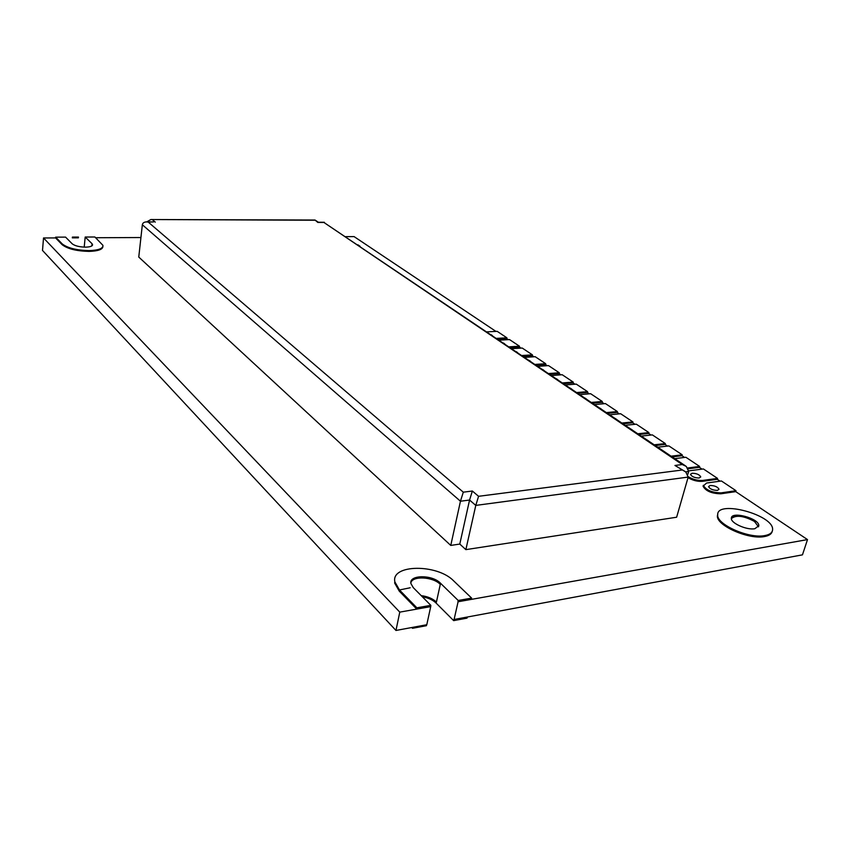 <?xml version="1.0" encoding="UTF-8"?>
<svg xmlns="http://www.w3.org/2000/svg" width="850" height="850" viewBox="0 0 850 850"><rect width="100%" height="100%" fill="white"/><g stroke="black" fill="none" stroke-linecap="round" stroke-linejoin="round"><path stroke-width="1.27" d="M84.214 247.127L85.191 237.033L92.076 243.738L92.469 245.268L92.066 243.738M95.657 237.734L140.93 237.532M345.78 236.64L354.078 236.597L495.943 331.404M497.601 339.097L506.717 338.598L508.3 339.66M510.149 347.565L519.318 347.023L520.965 348.118M523.005 356.235L532.238 355.651L533.949 356.798M536.201 365.139L545.487 364.512L547.273 365.702M549.737 374.276L559.077 373.596L560.936 374.829M563.624 383.647L573.028 382.914L574.961 384.2M577.894 393.274L587.35 392.487L589.358 393.826M592.546 403.166L602.055 402.316L604.148 403.707M607.601 413.323L617.174 412.409L619.352 413.865M623.071 423.757L632.697 422.79L634.971 424.299M638.977 434.499L648.667 433.457L651.026 435.03M655.35 445.538L665.082 444.422L667.548 446.069M672.191 456.907L681.976 455.717L684.548 457.438M688.341 468.764L699.369 467.341L702.047 469.126M688.032 477.647C692.761 480.431 697.563 481.663 702.429 481.334L717.283 479.304L720.077 481.174M703.343 485.339L703.077 486.221C705.723 491.056 711.641 493.574 720.811 493.797L735.728 491.64L807.5 539.591L458.097 601.747L471.368 599.229L471.633 598.102L453.688 580.901C437.272 563.741 390.692 564.198 394.868 581.899L399.489 589.985L416.861 607.814L430.822 605.338L430.716 606.624L399.776 612.128L43.531 237.968L55.579 237.915M422.344 596.785C428.145 597.794 432.714 599.866 436.039 603.011L453.656 620.628L453.911 619.512L802.453 554.848L807.5 539.591M430.716 606.624L426.785 624.729L395.962 630.466L399.776 612.128M43.531 237.968L42.5 250.431L395.962 630.466M394.868 581.899L394.644 583.015L399.256 591.122L416.617 608.961L430.578 606.475M85.191 237.033L94.892 237.001L102.924 245.331C103.222 248.529 98.6 250.282 89.08 250.612C76.585 250.304 67.649 248.072 62.252 243.939L62.188 244.726L62.252 243.939L55.643 237.161L55.579 237.936L62.188 244.726C67.575 248.869 76.511 251.09 89.006 251.398C98.058 251.111 102.701 249.475 102.924 246.489M717.772 514.048L717.411 515.801C716.04 525.364 748.648 539.941 764.543 536.541C769.069 535.712 771.619 533.991 772.204 531.378M142.343 224.761L460.456 501.224L463.303 492.171L148.251 222.116L146.636 221.903C144.139 221.956 142.704 222.913 142.343 224.761L138.762 257.061L450.766 545.424L459.786 544.064L465.864 549.631L676.632 517.225L688.192 477.084L685.822 472.016L674.953 465.46L684.93 471.399M486.88 331.861L497.186 331.341L506.897 337.822L506.717 338.598M499.173 340.159L509.543 339.586L519.499 346.226L519.318 347.023M511.785 348.659L522.219 348.043L532.419 354.854L532.238 355.651M524.716 357.382L535.213 356.713L545.679 363.704L545.487 364.512M537.976 366.339L548.537 365.606L559.279 372.778L559.077 373.596M551.576 375.519L562.211 374.733L573.229 382.086L573.028 382.914M565.548 384.944L576.247 384.104L587.562 391.648L587.35 392.487M579.891 394.623L590.654 393.72L602.278 401.466L602.055 402.316M594.628 404.568L605.455 403.591L617.398 411.559L617.174 412.409M609.769 414.789L620.659 413.737L632.931 421.929L632.697 422.79M625.334 425.287L636.289 424.171L648.901 432.586L648.667 433.457M641.336 436.092L652.354 434.892L665.327 443.551L665.082 444.422M657.804 447.196L668.886 445.921L682.231 454.824L681.976 455.717M674.751 458.639L685.886 457.268L699.635 466.438L699.369 467.341M688.787 470.847L703.396 468.956L717.549 478.401L717.283 479.304M703.077 486.221L706.562 483.034L721.427 480.983L736.015 490.716L735.728 491.64M454.049 619.661L458.097 601.747M411.761 627.523L412.505 628.299L412.707 627.353M412.505 628.299L426.402 625.706L426.604 624.761M410.178 587.764L399.479 589.974M453.656 620.628L467.022 618.131L467.245 617.206M55.643 237.161L65.567 237.118L72.271 243.876C75.012 245.905 79.443 246.989 85.584 247.148C90.366 246.989 92.682 246.107 92.544 244.502M416.617 608.961L416.861 607.814M457.948 601.609L458.203 600.482L471.633 598.102M703.354 485.297C705.999 490.121 711.918 492.649 721.087 492.873L736.015 490.716M688.277 476.723C693.005 479.517 697.818 480.749 702.706 480.42L717.549 478.401M687.831 467.957L699.635 466.438M671.107 456.174L682.231 454.824M654.256 444.805L665.327 443.551M637.893 433.766L648.901 432.586M621.987 423.034L632.931 421.929M606.518 412.59L617.398 411.559M591.462 402.433L602.278 401.466M576.81 392.541L587.562 391.648M562.551 382.925L573.229 382.086M548.654 373.543L559.279 372.778M535.128 364.416L545.679 363.704M521.932 355.513L532.419 354.854M509.076 346.842L519.499 346.226M496.538 338.374L506.897 337.822M360.049 246.266L357.871 244.8M764.851 535.574C769.813 534.65 772.395 532.695 772.597 529.699C774.116 514.93 716.614 499.524 717.697 514.845C716.327 524.397 748.946 538.964 764.851 535.574M318.421 222.254L315.01 220.033L317.847 222.456L323.924 222.466L682.274 464.536L686.29 466.427L688.67 471.484L687.852 474.332M465.864 549.631L475.788 505.399L688.192 477.084M459.786 544.064L469.561 500.044L475.788 505.399L478.571 496.304L681.732 470.071M463.303 492.171L472.356 491.024L469.561 500.044L460.456 501.224L450.766 545.424M436.039 603.011L436.422 602.055C432.682 598.581 427.603 596.445 421.196 595.627M410.858 582.452C412.717 575.418 433.033 576.693 440.151 584.247L440.289 584.375C432.958 576.587 411.91 575.599 410.848 583.058M440.151 584.247L440.396 583.132C432.267 574.483 408.808 574.696 410.901 583.504L413.302 587.669L430.822 605.338M440.396 583.132L458.203 600.482M710.164 485.467L708.56 486.604C709.888 489.016 712.842 490.28 717.421 490.386L719.004 489.271C717.687 486.848 714.733 485.584 710.164 485.467M692.102 473.237L690.487 474.353C691.773 476.68 694.662 477.902 699.146 478.008L700.751 476.903C699.465 474.576 696.586 473.354 692.102 473.237M754.874 528.711L758.795 525.746C759.592 518.426 730.83 510.68 731.351 518.33C730.681 523.133 746.927 530.368 754.874 528.711M146.699 221.903L150.886 219.534L314.585 220.235M323.924 222.466L685.429 465.842M148.251 222.116L153.383 221.914M492.331 335.538L491.045 334.666M504.762 343.931L503.444 343.039M517.512 352.527L516.152 351.613M530.591 361.356L529.199 360.411M544 370.409L542.576 369.442M557.77 379.695L556.304 378.707M571.901 389.236L570.403 388.216M586.415 399.033L584.874 397.991M601.332 409.094L599.749 408.021M616.654 419.433L615.028 418.338M632.421 430.068L630.742 428.942M648.624 441.012L646.903 439.843M665.306 452.264L663.531 451.063M682.465 463.845L680.638 462.612M758.487 526.819L754.439 521.401C744.069 515.801 736.376 514.728 731.351 518.192M754.439 521.401C743.612 515.727 735.919 514.792 731.361 518.606M72.388 237.086L72.314 237.862L78.381 237.841L78.455 237.065L72.388 237.086L78.455 237.065M91.832 245.926L91.97 244.492M436.422 602.055L440.289 584.375M399.256 591.122L399.489 589.985M720.811 493.797L721.087 492.873M702.429 481.334L702.706 480.42M685.642 471.877L688.67 471.484M674.953 465.46L682.274 464.536M472.356 491.024L478.571 496.304M152.469 219.746L155.274 222.126M717.411 515.801L717.697 514.845M150.886 219.534L315.01 220.033M318.272 222.254L324.339 222.264M146.636 221.903L153.669 221.914M758.497 526.702L758.795 525.746"/></g></svg>
